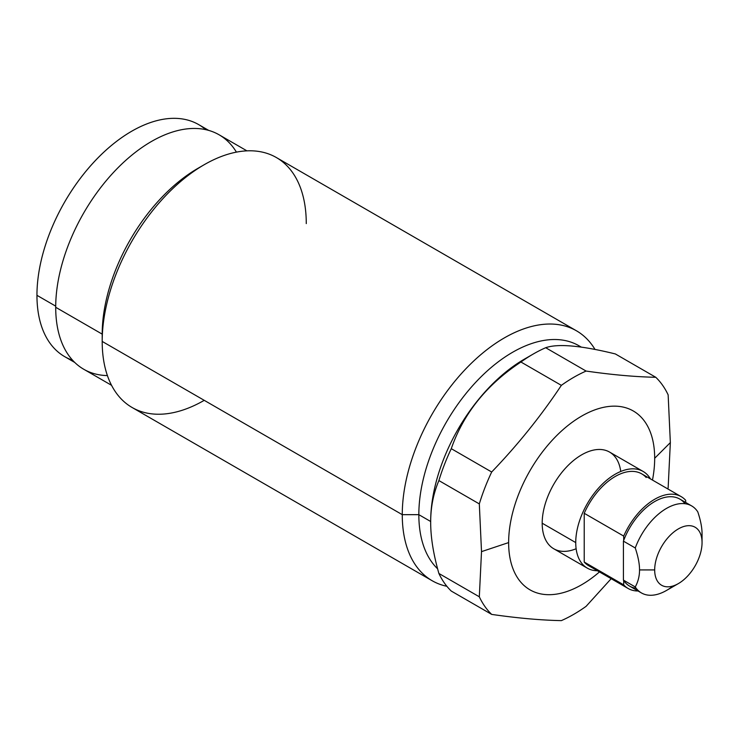 <?xml version="1.0" encoding="UTF-8"?>
<svg xmlns="http://www.w3.org/2000/svg" width="739" height="739" viewBox="0 0 739 739"><rect width="100%" height="100%" fill="white"/><g stroke="black" fill="none" stroke-linecap="round" stroke-linejoin="round"><path stroke-width="1.11" d="M641.406 592.927L629.563 586.092A50.243 29.006 -60 0 1 623.698 580.531A50.243 29.006 -60 0 1 623.42 580.115L635.263 586.951A50.243 29.006 120 0 0 641.406 592.927A50.243 29.006 120 0 0 673.053 585.972M681.201 496.654A53.032 30.613 120 0 0 623.698 536.08L584.226 513.291A53.032 30.613 -60 0 1 641.729 473.865L681.201 496.654A53.032 30.613 120 0 1 685.672 500.303L685.672 502.455L685.672 500.303A53.032 30.613 120 0 0 623.698 536.08L623.698 540.403A50.243 29.006 120 0 0 623.42 541.142L623.42 580.115A50.243 29.006 120 0 0 623.698 580.531L623.698 584.854L584.226 562.065L584.226 513.291L623.698 536.08L623.698 540.403A50.243 29.006 -60 0 1 685.016 503.712M636.196 588.281A50.243 29.006 -60 0 1 623.698 580.531L623.698 584.854A53.032 30.613 120 0 0 638.053 590.988A53.032 30.613 120 0 1 628.168 588.503L588.697 565.714A53.032 30.613 -60 0 1 584.226 562.065L584.226 513.291A53.032 30.613 -60 0 1 646.2 477.514M576.134 548.744A55.822 32.23 -60 0 1 542.186 523.212L575.736 542.583A55.822 32.23 120 0 1 600.105 486.401A55.822 32.23 120 0 1 643.124 471.445A55.822 32.23 120 0 1 650.44 478.9A55.822 32.23 120 0 0 606.063 480.738A55.822 32.23 120 0 0 575.736 542.583A55.822 32.23 120 0 0 597.408 570.748A55.822 32.23 120 0 1 587.302 568.134L553.751 548.763A55.822 32.23 -60 0 1 542.186 523.212L575.736 542.583A55.822 32.23 120 0 0 587.302 568.134M594.091 567.764A53.032 30.613 -60 0 1 584.226 562.065L623.698 584.854A53.032 30.613 120 0 0 628.168 588.503M620.742 471.473A55.822 32.23 -60 0 0 578.886 456.554A55.822 32.23 -60 0 0 542.186 523.212A55.822 32.23 -60 0 1 566.554 467.03A55.822 32.23 -60 0 1 609.573 452.074L643.124 471.445M533.309 353.999A145.14 83.793 120 0 1 545.687 347.718C557.927 343.459 581.15 345.538 615.347 353.944C581.15 345.538 557.927 343.459 545.687 347.718L586.101 371.061C612.243 374.812 635.466 376.89 655.77 377.278L615.347 353.944L655.77 377.278A145.14 83.793 120 0 1 668.148 394.885L670.347 442.596L668.148 487.777L670.347 442.596L654.68 458.263A103.266 59.619 120 0 1 652.482 480.073A103.266 59.619 120 0 0 654.68 458.263A103.266 59.619 120 0 0 581.658 416.103A103.266 59.619 120 0 0 508.635 542.583A103.266 59.619 120 0 0 599.449 571.931A103.266 59.619 120 0 1 508.635 542.583L481.514 551.627L479.315 503.906A145.14 83.793 -60 0 1 491.684 472.009C517.827 444.804 541.05 415.918 561.354 385.352A145.14 83.793 -60 0 1 586.101 371.061C612.243 374.812 635.466 376.89 655.77 377.278A145.14 83.793 -60 0 1 668.148 394.885L670.347 442.596L654.68 458.263A103.266 59.619 120 0 0 581.658 416.103A103.266 59.619 120 0 0 508.635 542.583L481.514 551.627L479.315 596.798L481.514 551.627L479.315 503.906L438.892 480.572A145.14 83.793 -60 0 1 451.27 448.675L491.684 472.009A145.14 83.793 120 0 0 479.315 503.906L438.892 480.572C433.387 493.513 430.652 507.407 430.68 522.279C430.652 537.114 433.387 554.176 438.892 573.464L479.315 596.798A145.14 83.793 120 0 0 491.684 614.405A145.14 83.793 -60 0 1 479.315 596.798L438.892 573.464A145.14 83.793 120 0 0 451.27 591.061A145.14 83.793 -60 0 1 438.892 573.464C433.387 554.176 430.652 537.114 430.68 522.279L430.68 521.503L430.68 522.279C430.652 507.407 433.387 493.513 438.892 480.572A145.14 83.793 120 0 1 451.27 448.675C463.51 413.461 486.733 384.566 520.93 362.008A145.14 83.793 -60 0 1 545.687 347.718L586.101 371.061A145.14 83.793 120 0 0 561.354 385.352L520.93 362.008C486.733 384.566 463.51 413.461 451.27 448.675L491.684 472.009C517.827 444.804 541.05 415.918 561.354 385.352L520.93 362.008A145.14 83.793 120 0 1 533.309 353.999L524.422 359.126A132.577 76.542 -60 0 0 430.68 521.503L418.837 514.667A132.577 76.542 -60 0 1 476.71 381.241A132.577 76.542 -60 0 1 578.877 345.723L581.334 347.145M668.148 487.777A145.14 83.793 -60 0 1 667.797 488.913A145.14 83.793 120 0 0 668.148 487.777M611.171 578.692L586.101 606.331A145.14 83.793 -60 0 1 561.354 620.621C541.04 620.233 517.827 618.164 491.684 614.405L451.27 591.061L491.684 614.405C517.827 618.164 541.04 620.233 561.354 620.621A145.14 83.793 120 0 0 586.101 606.331L611.171 578.692M528.764 356.743A132.577 76.542 120 0 0 430.68 521.503L418.837 514.667A132.577 76.542 120 0 0 437.608 568.808A132.577 76.542 -60 0 1 418.837 514.667L402.265 514.667L418.837 514.667A132.577 76.542 120 0 1 478.216 379.67A132.577 76.542 120 0 1 581.131 347.118M432.149 580.725L132.087 407.485A144.299 83.313 -60 0 1 102.194 341.427L402.265 514.667A144.299 83.313 120 0 0 432.149 580.725A144.299 83.313 120 0 0 446.873 586.295A144.299 83.313 -60 0 1 402.265 514.667A144.299 83.313 -60 0 1 480.285 355.108A144.299 83.313 -60 0 1 595.024 349.473A144.299 83.313 120 0 0 576.448 330.786A144.299 83.313 120 0 0 465.247 369.445A144.299 83.313 120 0 0 402.265 514.667L102.194 341.427A144.299 83.313 -60 0 1 165.185 196.204A144.299 83.313 -60 0 1 276.377 157.546L576.448 330.786M306.269 223.603A144.299 83.313 120 0 0 204.232 164.695A144.299 83.313 120 0 0 102.194 341.427L102.194 334.13L102.194 341.427A144.299 83.313 120 0 0 204.232 400.335M201.026 166.608A135.366 78.158 120 0 0 102.194 334.13A135.366 78.158 -60 0 1 197.913 168.344L204.232 164.695M236.415 152.123A135.366 78.158 120 0 0 128.771 157.712A135.366 78.158 120 0 0 55.702 307.285L102.194 334.13L55.702 307.285A135.366 78.158 -60 0 1 114.785 171.06A135.366 78.158 -60 0 1 219.104 134.794L246.928 150.858M111.561 385.315L83.738 369.251A135.366 78.158 -60 0 1 55.702 307.285A135.366 78.158 120 0 0 107.404 375.588M74.741 362.452L64.699 356.651A133.971 77.346 -60 0 1 36.95 295.323L55.702 306.149L36.95 295.323A133.971 77.346 -60 0 1 95.433 160.502A133.971 77.346 -60 0 1 198.671 124.605L208.712 130.406M205.738 129.658A133.971 77.346 120 0 0 100.384 155.449A133.971 77.346 120 0 0 36.95 295.323A133.971 77.346 120 0 0 72.607 360.244M702.05 533.826C702.078 527.766 700.655 520.459 697.792 511.887A50.243 29.006 120 0 0 691.649 505.91A50.243 29.006 120 0 0 635.263 547.978C638.136 556.569 639.558 563.885 639.531 569.926L654.68 569.926A33.495 19.334 120 0 0 678.365 583.598A33.495 19.334 120 0 0 702.05 542.583L702.05 533.826L702.05 542.583A33.495 19.334 120 0 0 678.365 528.902A33.495 19.334 120 0 0 654.68 569.926L639.531 569.926C639.549 576.014 638.126 581.685 635.263 586.951C638.126 581.685 639.549 576.014 639.531 569.926C639.558 563.885 638.136 556.569 635.263 547.978L623.42 541.142L635.263 547.978A50.243 29.006 -60 0 1 666.523 508.395A50.243 29.006 -60 0 1 697.792 511.887C700.655 520.459 702.078 527.766 702.05 533.826M678.365 583.598L666.523 590.433A50.243 29.006 -60 0 1 635.263 586.951L623.42 580.115L623.42 541.142A50.243 29.006 -60 0 1 623.698 540.403A50.243 29.006 -60 0 1 679.806 499.074L691.649 505.91M702.05 542.583A33.495 19.334 120 0 0 678.365 528.902A33.495 19.334 120 0 0 654.68 569.926A33.495 19.334 120 0 0 678.365 583.598A33.495 19.334 120 0 0 702.05 542.583"/></g></svg>
